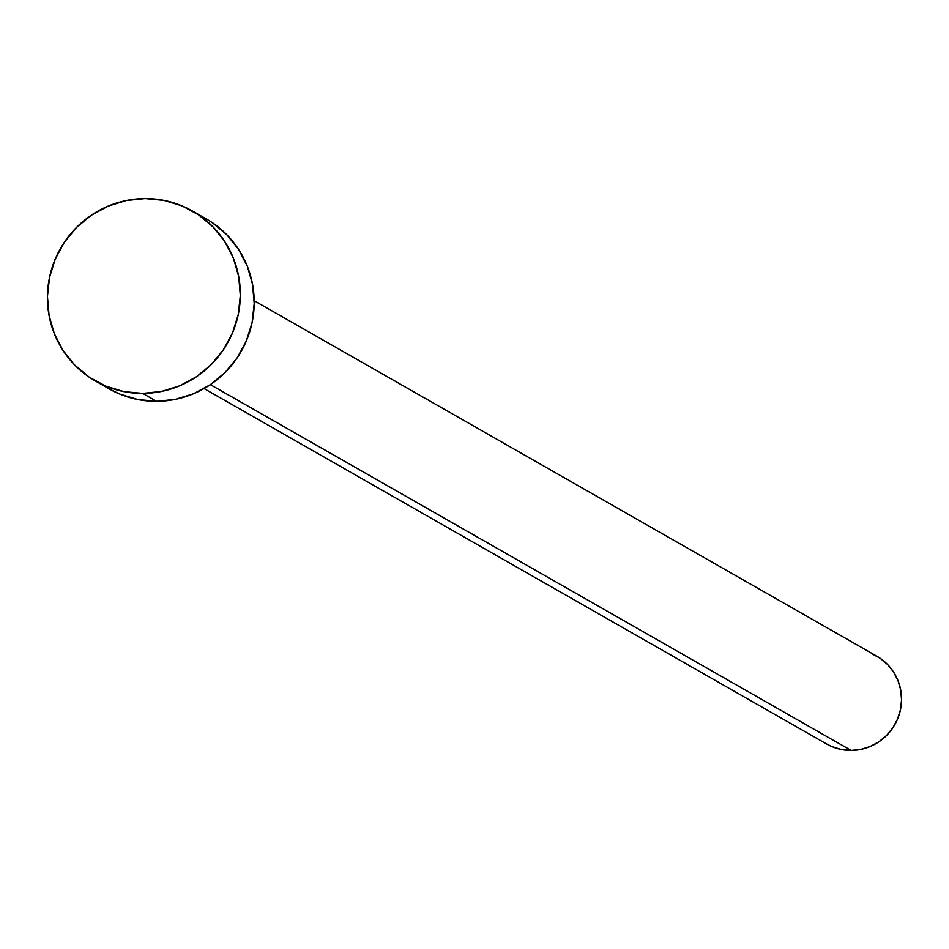 <?xml version="1.0" encoding="UTF-8"?>
<svg xmlns="http://www.w3.org/2000/svg" width="949" height="949" viewBox="0 0 949 949"><rect width="100%" height="100%" fill="white"/><g stroke="black" fill="none" stroke-linecap="round" stroke-linejoin="round"><path stroke-width="1.42" d="M204.059 388.568L826.65 744.004A50.57 49.585 -60.3 0 0 851.111 750.422L210.393 384.642L193.572 393.74L175.411 399.363L156.573 401.32L142.694 393.396A97.877 95.979 119.7 0 1 95.363 380.988A97.877 95.979 119.7 0 1 50.926 271.616A97.877 95.979 119.7 0 1 145.078 198.578A97.877 95.979 119.7 0 1 192.41 210.998A97.877 95.979 119.7 0 1 236.847 320.371A97.877 95.979 119.7 0 1 142.694 393.396L156.573 401.32A97.877 95.979 -60.3 0 0 250.726 328.295A97.877 95.979 -60.3 0 0 206.289 218.922L192.41 210.998M95.363 380.988L109.242 388.912A97.877 95.979 -60.3 0 0 156.573 401.32L137.783 399.541L119.764 394.072L108.874 388.699M212.339 222.683L226.799 234.723L238.614 249.433L247.321 266.23L252.588 284.475L254.202 303.478L252.126 322.482L246.408 340.786L237.297 357.666L225.115 372.483L210.358 384.665L851.111 750.422A50.57 49.585 -60.3 0 0 899.747 712.687A50.57 49.585 -60.3 0 0 876.793 656.174L254.202 300.738M142.694 393.396L123.904 391.617L105.885 386.16L89.325 377.228L74.852 365.187L63.037 350.478L54.33 333.68L49.075 315.424L47.45 296.432L49.538 277.416L55.244 259.124L64.366 242.244L76.537 227.428L91.306 215.245L108.079 206.17L126.241 200.536L145.078 198.578L163.869 200.369L181.888 205.826L198.46 214.759L212.92 226.799L224.735 241.509L233.442 258.306L238.709 276.562L240.322 295.554L238.246 314.57L232.529 332.862L223.418 349.742L211.236 364.558L196.479 376.741L179.693 385.816L161.532 391.439L142.694 393.396M871.36 653.505L879.913 658.12L887.386 664.336L893.495 671.939L897.991 680.623L900.708 690.053L901.55 699.864L900.471 709.686L897.517 719.14L892.807 727.859L886.52 735.511L878.893 741.81L870.221 746.495L860.838 749.402L851.111 750.422L841.395 749.496L832.083 746.673L826.46 743.897"/></g></svg>
